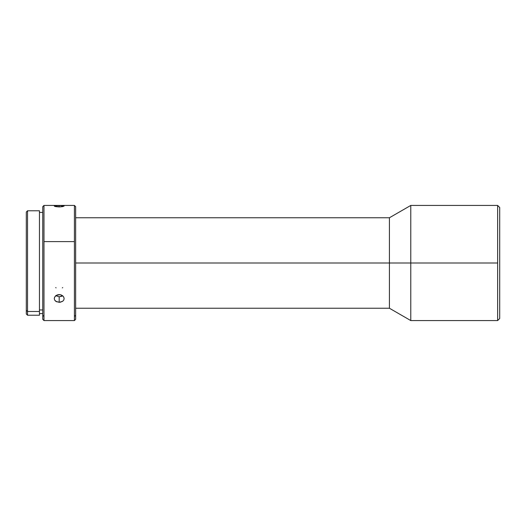 <?xml version="1.0" encoding="UTF-8"?>
<svg xmlns="http://www.w3.org/2000/svg" width="526" height="526" viewBox="0 0 526 526"><rect width="100%" height="100%" fill="white"/><g stroke="black" fill="none" stroke-linecap="round" stroke-linejoin="round"><path stroke-width="0.79" d="M39.457 315.219L39.457 311.491L27.536 311.491L27.536 210.775L27.536 311.491L39.457 311.491L39.457 210.775L27.536 210.775L26.3 212.011L26.3 310.34L27.536 311.491L27.536 315.225L27.536 311.491L26.3 310.34L26.3 313.989L26.3 212.011M75.645 319.335L75.645 315.304L75.645 319.335L74.416 320.571L74.416 241.612L43.98 241.612L43.98 320.571L43.98 205.429L43.98 241.612L74.416 241.612L74.416 316.455L75.645 315.304L75.645 206.665L75.645 315.304L74.416 316.455L74.416 320.571L43.98 320.571L42.751 319.335L42.751 315.304L43.98 316.455L42.751 315.304L42.751 319.335M60.161 302.272L56.453 301.727L54.638 300.057L54.263 298.597L54.638 297.091L56.46 295.283L60.168 294.672L62.693 295.79L63.758 297.098L64.133 298.597L63.758 300.063L62.686 301.273L60.161 302.272M42.751 206.665L42.751 315.304L42.751 206.665L43.98 205.429L74.416 205.429L74.416 241.612L74.416 205.429L75.645 206.665M39.457 309.959L42.751 309.959L39.457 309.959M75.645 263L389.411 263L389.411 217.764L389.411 263L410.78 263L410.78 205.429L410.78 263L497.642 263L497.642 205.429L497.642 320.571L499.7 318.513L499.7 207.487L497.642 205.429L499.7 207.487L499.7 318.513L497.642 320.571L497.642 263L410.78 263L410.78 320.571L410.78 263L389.411 263L389.411 308.236L389.411 263L75.645 263M55.5 295.974L57.308 294.902L59.195 294.586L61.088 294.902L62.91 295.98M63.659 296.92L64.133 298.597L63.758 300.063L62.686 301.273L59.195 302.345L59.195 296.802L55.703 295.678L59.195 296.802L59.195 302.345L55.703 301.273L54.638 300.057L54.263 298.597L54.737 296.914M54.356 205.89L59.195 205.521L59.195 206.928L55.703 206.619L54.638 206.317L54.263 206.014L54.638 205.778L61.088 205.548L64.133 206.014L62.686 206.619L59.195 206.928L59.195 205.521L64.133 206.014L60.161 206.909L54.638 206.317M62.324 287.886L62.686 287.584M55.703 287.584L56.072 287.886M62.686 295.809L59.195 296.802L62.042 296.204M26.3 313.989L27.536 315.225L39.457 315.225L39.457 210.781M63.758 205.778L64.133 206.014M39.457 212.419L42.751 212.419M75.645 217.764L389.411 217.764L410.78 205.429L497.642 205.429M75.645 308.236L389.411 308.236L410.78 320.571L497.642 320.571M39.457 313.581L42.751 313.581"/></g></svg>
